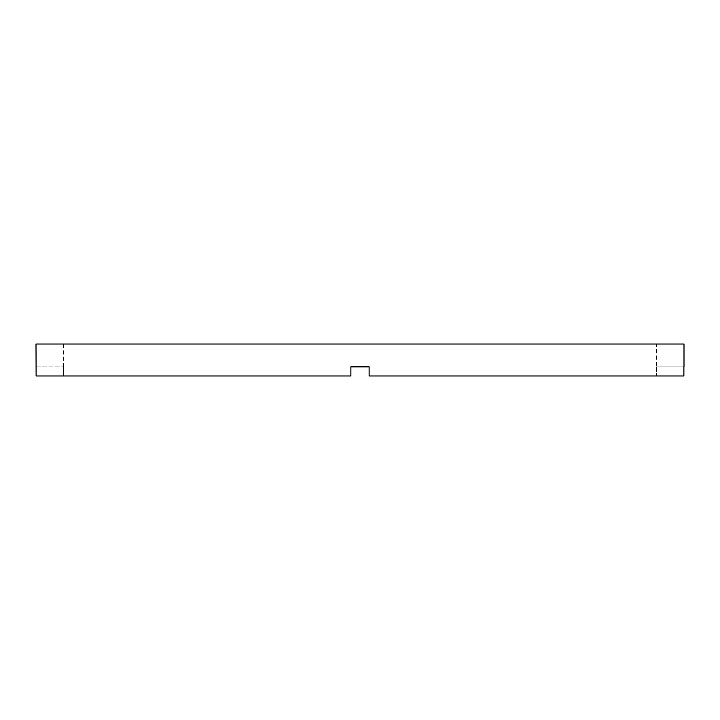 <?xml version="1.0" encoding="UTF-8"?>
<svg xmlns="http://www.w3.org/2000/svg" width="720" height="720" viewBox="0 0 720 720"><rect width="100%" height="100%" fill="white"/><g stroke="black" fill="none" stroke-linecap="round" stroke-linejoin="round"><path stroke-width="0.54" stroke-dasharray="3.6 2.7" d="M656.622 366.849L656.478 375.975L369.126 375.975L683.874 375.975L656.478 375.975L656.622 344.025L63.378 344.025L656.622 344.025M369.126 366.849L369.126 375.975L369.126 366.849L350.874 366.849L350.874 375.975L63.522 375.975L350.874 375.975L350.874 366.849L369.126 366.849L369.126 375.975L683.874 375.975L683.874 366.849L656.478 366.849L683.874 366.849M63.522 375.975L63.522 366.849L63.522 375.975L36.126 375.975L63.522 375.975M63.378 366.849L63.378 344.025M36.126 366.849L63.522 366.849L36.126 366.849L36.126 375.975L350.874 375.975L350.874 366.849M36 344.025L684 344.025"/><path stroke-width="1.08" d="M350.874 366.849L369.126 366.849L350.874 366.849L350.874 375.975L36.126 375.975L36 344.025L684 344.025L684 366.849M369.126 366.849L369.126 375.975L683.874 375.975L683.874 366.849"/></g></svg>
